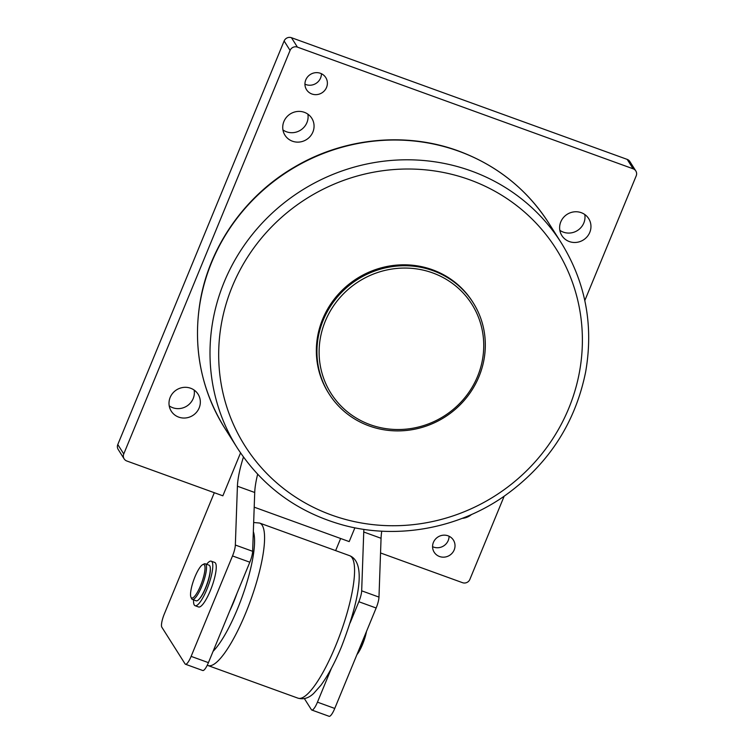 <?xml version="1.0" encoding="UTF-8"?>
<svg xmlns="http://www.w3.org/2000/svg" width="754" height="754" viewBox="0 0 754 754"><rect width="100%" height="100%" fill="white"/><g stroke="black" fill="none" stroke-linecap="round" stroke-linejoin="round"><path stroke-width="1.13" d="M199.273 599.015A18.19 4.298 -70.1 0 0 207.001 584.586A18.19 4.298 -70.1 0 0 210.319 568.544M206.624 564.294A23.685 5.598 109.9 0 1 211.243 561.183A23.685 5.598 109.9 0 1 208.434 585.358A23.685 5.598 109.9 0 1 195.107 605.707A23.685 5.598 109.9 0 1 193.571 599.864M195.107 605.707L198.566 606.97A23.685 5.598 -70.1 0 0 211.893 586.612A23.685 5.598 -70.1 0 0 214.702 562.437L211.243 561.183M356.934 654.642A17.804 4.213 -70.1 0 0 366.491 631.447M364.502 636.272A18.944 4.477 109.9 0 1 358.291 651.343M190.922 597.13L191.525 598.516A18.944 4.477 -70.1 0 0 191.714 598.883A18.944 4.477 -70.1 0 0 192.355 599.421A18.944 4.477 -70.1 0 0 202.44 584.699A18.944 4.477 -70.1 0 0 205.899 564.341A18.944 4.477 -70.1 0 0 205.267 563.804A18.944 4.477 -70.1 0 0 204.051 563.964L202.694 564.652A17.804 4.213 109.9 0 1 204.438 565A17.804 4.213 109.9 0 1 200.375 586.141A17.804 4.213 109.9 0 1 190.922 597.13A17.804 4.213 109.9 0 1 193.816 579.807A17.804 4.213 109.9 0 1 202.694 564.652M205.267 563.804L209.075 565.18A18.944 4.477 109.9 0 1 209.706 565.726A18.944 4.477 109.9 0 1 206.247 586.075A18.944 4.477 109.9 0 1 196.163 600.806L192.355 599.421M473.163 302.731L472.57 301.788A85.249 81.479 147.7 0 0 394.04 265.38A85.249 81.479 147.7 0 0 322.655 319.149A85.249 81.479 147.7 0 0 328.499 392.975L329.093 393.908A85.249 81.479 147.7 0 0 407.622 430.327A85.249 81.479 147.7 0 0 479.007 376.548A85.249 81.479 147.7 0 0 473.163 302.731A85.249 81.479 147.7 0 0 394.644 266.313A85.249 81.479 147.7 0 0 323.249 320.092A85.249 81.479 147.7 0 0 329.093 393.908M477.574 376.387A83.355 79.67 -32.3 0 1 336.275 400.704A83.355 79.67 -32.3 0 1 390.44 269.282A83.355 79.67 -32.3 0 1 477.574 376.387M124.146 458.866A5.683 5.429 -32.3 0 1 123.76 453.946L290.083 50.405A5.683 5.429 -32.3 0 1 297.406 47.116L633.143 168.802A5.683 5.429 -32.3 0 1 635.811 170.941L629.854 161.526A5.683 5.429 147.7 0 0 627.187 159.386L291.449 37.7A5.683 5.429 147.7 0 0 284.126 40.989L117.794 444.53A5.683 5.429 147.7 0 0 118.19 449.45L124.146 458.866A5.683 5.429 -32.3 0 0 126.813 460.996L222.864 495.812L240.545 452.909M243.457 457.047A45.466 10.745 -70.1 0 0 237.416 486.217L235.342 545.038A11.367 2.686 109.9 0 1 232.515 555.943L191.12 656.376A11.367 2.686 109.9 0 1 185.456 664.236A11.367 2.686 109.9 0 1 185.069 663.897L161.827 627.187A11.367 2.686 109.9 0 1 164.306 614.01L214.306 492.711M237.416 486.217L254.72 492.485A45.466 10.745 109.9 0 1 257.642 474.257M254.72 492.485L252.647 551.306L235.342 545.038M232.515 555.943L249.819 562.211A11.367 2.686 -70.1 0 0 252.647 551.306M249.819 562.211L208.424 662.643L191.12 656.376M185.456 664.236L202.76 670.513A11.367 2.686 -70.1 0 0 208.424 662.643M363.909 529.383A45.466 10.745 -70.1 0 0 363.748 532.004L381.062 538.281A45.466 10.745 109.9 0 1 381.75 531.174M381.062 538.281L378.979 597.102L361.675 590.825A11.367 2.686 109.9 0 1 358.847 601.73L350.12 622.898M358.847 601.73L376.152 608.007A11.367 2.686 -70.1 0 0 378.979 597.102M376.152 608.007L334.757 708.44L317.453 702.163A11.367 2.686 109.9 0 1 311.788 710.023A11.367 2.686 109.9 0 1 311.402 709.684L304.371 698.581M311.788 710.023L329.102 716.3A11.367 2.686 -70.1 0 0 334.757 708.44M254.202 507.169L349.196 541.598L354.88 527.819M335.643 550.609L340.638 538.497M331.402 668.327L317.453 702.163M363.748 532.004L361.675 590.825M504.153 496.236L469.874 579.392A5.683 5.429 -32.3 0 1 462.551 582.691L380.544 552.965M635.811 170.941A5.683 5.429 -32.3 0 1 636.206 175.861L584.812 300.554M432.57 546.669A11.367 10.867 147.7 0 0 449.064 536.235M448.055 535.811A11.367 10.867 -32.3 0 1 453.399 540.081A11.367 10.867 -32.3 0 1 452.325 552.974A11.367 10.867 -32.3 0 1 439.525 556.509A11.367 10.867 -32.3 0 1 434.191 552.239A11.367 10.867 -32.3 0 1 435.265 539.346A11.367 10.867 -32.3 0 1 448.055 535.811M304.936 84.156A11.367 10.867 147.7 0 0 321.43 73.722M320.431 73.298A11.367 10.867 -32.3 0 1 325.766 77.568A11.367 10.867 -32.3 0 1 324.691 90.461A11.367 10.867 -32.3 0 1 311.902 93.996A11.367 10.867 -32.3 0 1 306.558 89.726A11.367 10.867 -32.3 0 1 307.641 76.833A11.367 10.867 -32.3 0 1 320.431 73.298M282.948 129.942A15.872 15.165 147.7 0 0 300.544 130.159A15.872 15.165 147.7 0 0 307.886 114.156M304.352 112.318A15.872 15.165 -32.3 0 1 311.798 118.274A15.872 15.165 -32.3 0 1 310.299 136.276A15.872 15.165 -32.3 0 1 292.439 141.205A15.872 15.165 -32.3 0 1 284.984 135.249A15.872 15.165 -32.3 0 1 286.492 117.247A15.872 15.165 -32.3 0 1 304.352 112.318M169.216 405.869A15.872 15.165 147.7 0 0 186.822 406.086A15.872 15.165 147.7 0 0 194.155 390.082M190.621 388.235A15.872 15.165 -32.3 0 1 198.076 394.191A15.872 15.165 -32.3 0 1 196.568 412.193A15.872 15.165 -32.3 0 1 178.717 417.122A15.872 15.165 -32.3 0 1 171.262 411.166A15.872 15.165 -32.3 0 1 172.76 393.164A15.872 15.165 -32.3 0 1 190.621 388.235M471.523 514.501A15.872 15.165 -32.3 0 1 462.164 518.366M559.845 230.309A15.872 15.165 147.7 0 0 577.441 230.526A15.872 15.165 147.7 0 0 584.784 214.522M581.249 212.675A15.872 15.165 -32.3 0 1 588.695 218.632A15.872 15.165 -32.3 0 1 587.196 236.633A15.872 15.165 -32.3 0 1 569.336 241.563A15.872 15.165 -32.3 0 1 561.881 235.606A15.872 15.165 -32.3 0 1 563.389 217.604A15.872 15.165 -32.3 0 1 581.249 212.675M229.819 610.74A42.629 10.075 -70.1 0 0 236.945 593.455M568.752 408.348A184.146 176.002 -32.3 0 1 331.449 515.001A184.146 176.002 -32.3 0 1 232.317 286.407A184.146 176.002 -32.3 0 1 469.619 179.754A184.146 176.002 -32.3 0 1 568.752 408.348M471.278 170.979A191.723 183.241 147.7 0 0 224.202 282.015A191.723 183.241 147.7 0 0 237.34 448.027C262.618 486.877 298 512.597 343.494 525.189C396.595 539.525 456.764 528.856 503.116 496.943C547.574 465.68 575.085 424.002 585.651 371.901C593.737 325.408 585.632 282.43 561.344 242.967A191.723 183.241 147.7 0 0 471.278 170.979M237.34 448.027L224.833 428.263A191.723 183.241 -32.3 0 1 211.695 262.251A191.723 183.241 -32.3 0 1 458.762 151.205A191.723 183.241 -32.3 0 1 548.827 223.193L561.344 242.967M627.187 159.386L633.143 168.802M297.406 47.116L291.449 37.7M123.76 453.946L117.794 444.53M284.126 40.989L290.083 50.405M335.681 645.726A75.777 17.907 109.9 0 1 297.934 698.147C303.466 699.712 308.706 698.147 313.645 693.454L320.846 685.348C327.962 675.669 334.842 662.794 341.487 646.734C357.556 605.104 367.669 562.823 349.583 555.66A75.777 17.907 109.9 0 1 352.193 557.922A75.777 17.907 109.9 0 1 335.681 645.726M207.246 665.245L207.944 665.528A75.777 17.907 -70.1 0 0 245.681 613.115A75.777 17.907 -70.1 0 0 262.203 525.302A75.777 17.907 -70.1 0 0 259.593 523.04L349.583 555.66M253.344 531.598A68.199 16.117 109.9 0 1 237.567 608.723A68.199 16.117 109.9 0 1 213.09 651.324M224.833 428.263C200.536 388.791 192.43 345.803 200.526 299.3C210.291 245.173 245.691 195.352 294.371 167.124C343.786 137.737 405.982 131.592 458.498 150.979C496.867 165.239 526.971 189.311 548.827 223.193M207.944 665.528L297.934 698.147M259.593 523.04L253.664 522.513"/></g></svg>

